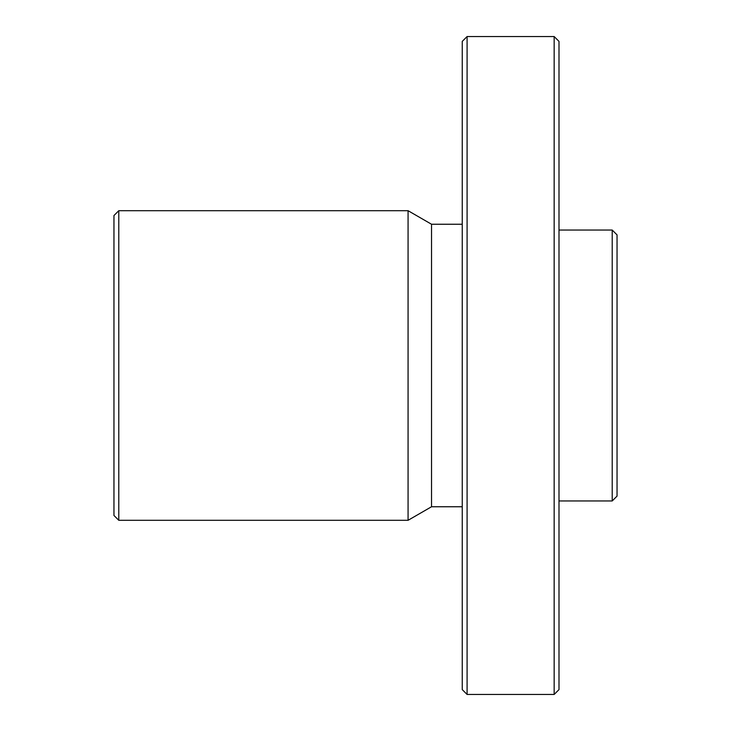 <?xml version="1.0" encoding="UTF-8"?>
<svg xmlns="http://www.w3.org/2000/svg" width="731" height="731" viewBox="0 0 731 731"><rect width="100%" height="100%" fill="white"/><g stroke="black" fill="none" stroke-linecap="round" stroke-linejoin="round"><path stroke-width="1.1" d="M612.212 230.046L612.212 500.954L617.046 496.111L617.046 234.889L612.212 230.046L558.996 230.046M554.162 36.55L554.162 694.45L558.996 689.616L558.996 41.384L554.162 36.55L467.091 36.55L467.091 694.45L554.162 694.45M467.091 36.55L462.248 41.384L462.248 689.616L467.091 694.45M118.787 210.702L113.954 215.535L113.954 515.465L118.787 520.298L118.787 210.702L408.072 210.702L408.072 520.298L118.787 520.298M408.072 210.702L431.528 224.243L431.528 506.757L408.072 520.298M431.528 224.243L462.248 224.243M558.996 500.954L612.212 500.954M431.528 506.757L462.248 506.757"/></g></svg>
